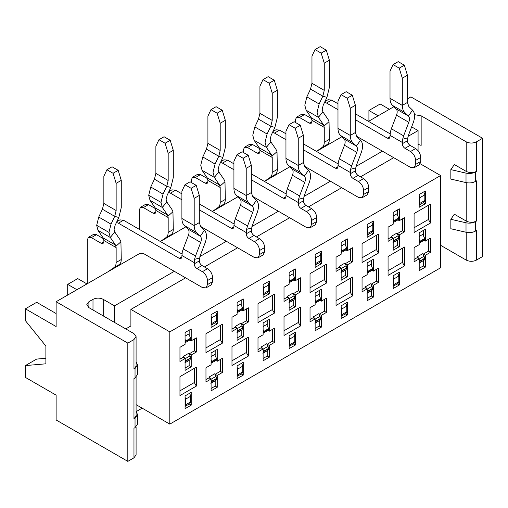 <?xml version="1.0" encoding="UTF-8"?>
<svg xmlns="http://www.w3.org/2000/svg" width="508" height="508" viewBox="0 0 508 508"><rect width="100%" height="100%" fill="white"/><g stroke="black" fill="none" stroke-linecap="round" stroke-linejoin="round"><path stroke-width="0.76" d="M411.645 126.879L418.078 130.594L418.078 150.711M440.607 245.307L466.211 260.09L466.211 232.296M407.422 98.901L410.909 96.888L482.6 138.278L482.6 256.546L476.453 260.09L476.453 230.524L475.386 231.14C472.643 232.594 469.519 232.962 466.014 232.251L450.85 228.752L450.85 219.291L454.33 214.205L466.211 221.063L466.211 182.626M450.85 219.291L466.014 222.79C469.519 223.501 472.643 223.133 475.386 221.685L476.453 221.063L476.453 180.854L475.386 181.47C472.643 182.918 469.519 183.293 466.014 182.582L450.85 179.083L450.85 169.621L454.33 164.535L466.211 171.393L466.211 141.827L421.151 115.811L421.151 145.377L418.078 144.323M378.13 115.811L368.916 110.49L368.916 121.133M368.916 110.49L380.181 103.981L389.401 109.309M136.087 426.91L136.087 454.87L133.966 457.829L127.819 461.372L56.128 419.983L56.128 395.148L25.4 377.406L25.4 365.582L45.885 363.811L45.885 346.069L25.4 320.643L25.4 308.813L56.128 326.555L56.128 301.72L139.903 253.352L141.135 254.057L142.57 253.232M476.453 260.09C473.043 261.715 469.627 261.715 466.211 260.09M142.157 408.159L136.157 411.62M127.819 461.372L127.819 343.11L56.128 301.72M25.4 365.582L36.665 359.08L45.885 358.28M25.4 308.813L36.665 302.311L56.128 313.544M88.9 307.632L88.9 301.72L86.779 304.673L88.9 307.632L133.966 333.648L136.087 336.607L136.087 366.173L133.966 369.132L133.966 339.56L136.087 336.607M136.087 404.654L169.812 424.123L169.812 331.876L130.893 309.404L130.893 325.965L125.774 328.917M88.9 301.72L92.996 299.352C96.412 297.732 99.822 297.732 103.238 299.352L114.503 305.86L174.32 271.323M199.892 256.559L226.346 241.287M251.917 226.524L278.378 211.245M303.949 196.482L330.403 181.21M355.981 166.446L382.435 151.168M408.007 136.404L418.078 130.594M414.522 114.675L421.151 115.811M466.211 141.827C469.627 143.447 473.043 143.447 476.453 141.827L482.6 138.278M368.503 121.368L393.852 106.731M316.478 151.409L341.827 136.773M264.446 181.445L289.795 166.808M212.42 211.487L237.769 196.85M160.388 241.522L185.738 226.886M127.819 343.11L133.966 339.56M76.918 289.712L67.697 284.391L77.737 278.6L86.951 283.921M67.697 284.391L67.697 295.04M130.893 309.404L185.585 277.832M204.432 266.948L237.611 247.79M256.457 236.912L289.643 217.754M308.489 206.87L341.668 187.712M360.515 176.835L393.7 157.677M114.503 305.86L114.503 322.415M476.453 221.063C473.043 222.688 469.627 222.688 466.211 221.063M450.85 169.621L466.014 173.12C469.519 173.831 472.643 173.457 475.386 172.009L476.453 171.393C473.043 173.012 469.627 173.012 466.211 171.393M133.966 457.829L133.966 428.263L135.033 427.641L135.033 418.186L133.966 418.802L133.966 378.587L135.033 377.971L135.033 368.51L133.966 369.132M135.033 368.51L137.579 364.966L136.087 361.842M137.579 364.966L137.579 374.428L135.033 377.971M133.966 418.802L136.087 415.842L136.087 377.234M135.033 418.186L137.579 414.636L136.087 411.512M137.579 414.636L137.579 424.097L135.033 427.641M169.812 331.876L440.607 175.533L440.607 267.779L169.812 424.123M419.202 268.313L423.297 265.944L425.348 267.125L419.202 270.675L419.202 258.851L417.157 257.67L414.084 259.442M425.348 267.125L425.348 255.302L430.466 252.343L430.466 238.157L425.348 241.109L425.348 229.286L419.202 232.829L419.202 244.659L414.084 247.612L414.084 261.804L419.202 258.851M367.176 298.348L371.272 295.986L373.317 297.167L367.176 300.717L367.176 288.887L365.125 287.706L362.052 289.477M373.317 297.167L373.317 285.344L378.441 282.385L378.441 268.192L373.317 271.151L373.317 259.321L367.176 262.871L367.176 274.695L362.052 277.654L362.052 291.846L367.176 288.887M315.144 328.39L319.24 326.022L321.291 327.203L315.144 330.752L315.144 318.929L313.093 317.748L310.026 319.519M321.291 327.203L321.291 315.379L326.409 312.42L326.409 298.234L321.291 301.187L321.291 289.363L315.144 292.906L315.144 304.736L310.026 307.689L310.026 321.882L315.144 318.929M263.112 358.426L267.214 356.064L269.259 357.245L263.112 360.794L263.112 348.964L261.068 347.783L257.994 349.555M269.259 357.245L269.259 345.421L274.384 342.462L274.384 328.27L269.259 331.229L269.259 319.399L263.112 322.948L263.112 334.772L257.994 337.731L257.994 351.923L263.112 348.964M211.087 388.468L215.182 386.099L217.234 387.28L211.087 390.83L211.087 379.006L209.036 377.825L205.962 379.597M217.234 387.28L217.234 375.456L222.352 372.497L222.352 358.311L217.234 361.264L217.234 349.44L211.087 352.984L211.087 364.814L205.962 367.767L205.962 381.959L211.087 379.006M425.348 203.74L419.202 207.289L419.202 194.513L425.348 190.964L425.348 203.74L423.297 202.559M414.084 232.48L414.084 213.557L430.466 204.095L430.466 223.018L414.084 232.48M373.317 233.775L367.176 237.325L367.176 224.555L373.317 221.005L373.317 233.775L371.272 232.594M362.052 262.515L362.052 243.592L378.441 234.131L378.441 253.054L362.052 262.515M321.291 263.817L315.144 267.367L315.144 254.591L321.291 251.041L321.291 263.817L319.24 262.636M310.026 292.557L310.026 273.634L326.409 264.173L326.409 283.096L310.026 292.557M269.259 293.853L263.112 297.402L263.112 284.632L269.259 281.083L269.259 293.853L267.214 292.671M257.994 322.593L257.994 303.67L274.384 294.208L274.384 313.131L257.994 322.593M217.234 323.894L211.087 327.444L211.087 314.668L217.234 311.118L217.234 323.894L215.182 322.713M205.962 352.635L205.962 333.712L222.352 324.25L222.352 343.173L205.962 352.635M399.332 284.988L393.186 288.531L393.186 275.761L399.332 272.212L399.332 284.988L397.288 283.801M388.068 275.406L388.068 256.483L404.457 247.021L404.457 265.944L388.068 275.406M347.307 315.024L341.16 318.573L341.16 305.797L347.307 302.254L347.307 315.024L345.256 313.842M336.036 305.448L336.036 286.525L352.425 277.063L352.425 295.986L336.036 305.448M295.275 345.065L289.128 348.609L289.128 335.839L295.275 332.289L295.275 345.065L293.224 343.878M284.01 335.483L284.01 316.56L300.393 307.099L300.393 326.022L284.01 335.483M243.243 375.101L237.103 378.65L237.103 365.874L243.243 362.331L243.243 375.101L241.198 373.92M231.978 365.525L231.978 346.602L248.368 337.141L248.368 356.064L231.978 365.525M191.218 405.143L185.071 408.686L185.071 395.916L191.218 392.366L191.218 405.143L189.166 403.955M179.953 395.561L179.953 376.638L196.336 367.176L196.336 386.099L179.953 395.561M393.186 247.853L397.288 245.485L399.332 246.666L393.186 250.215L393.186 238.392L388.068 241.344L388.068 227.152L393.186 224.199L393.186 212.369L399.332 208.826L399.332 220.65L397.955 219.856M399.332 246.666L399.332 234.842L404.457 231.883L404.457 217.691L399.332 220.65M341.16 277.889L345.256 275.526L347.307 276.708L341.16 280.257L341.16 268.427L336.036 271.386L336.036 257.194L341.16 254.235L341.16 242.411L347.307 238.862L347.307 250.692L345.929 249.898M347.307 276.708L347.307 264.878L352.425 261.925L352.425 247.733L347.307 250.692M289.128 307.931L293.224 305.562L295.275 306.743L289.128 310.293L289.128 298.469L284.01 301.422L284.01 287.23L289.128 284.277L289.128 272.447L295.275 268.903L295.275 280.727L293.897 279.933M295.275 306.743L295.275 294.919L300.393 291.96L300.393 277.768L295.275 280.727M237.103 337.966L241.198 335.604L243.243 336.785L237.103 340.335L237.103 328.505L231.978 331.464L231.978 317.271L237.103 314.312L237.103 302.489L243.243 298.939L243.243 310.769L241.871 309.975M243.243 336.785L243.243 324.955L248.368 322.002L248.368 307.81L243.243 310.769M185.071 368.008L189.166 365.639L191.218 366.82L185.071 370.37L185.071 358.546L179.953 361.499L179.953 347.307L185.071 344.354L185.071 332.524L191.218 328.981L191.218 340.805L189.84 340.011M191.218 366.82L191.218 354.997L196.336 352.038L196.336 337.845L191.218 340.805M440.607 175.533L420.218 163.76M179.953 390.83L194.291 382.549L194.291 368.364L179.953 376.638M194.291 368.364L196.336 367.176M194.291 382.549L196.336 386.099M231.978 360.794L246.316 352.514L246.316 338.322L231.978 346.602M246.316 338.322L248.368 337.141M246.316 352.514L248.368 356.064M284.01 330.752L298.348 322.472L298.348 308.286L284.01 316.56M298.348 308.286L300.393 307.099M298.348 322.472L300.393 326.022M336.036 300.717L350.374 292.437L350.374 278.244L336.036 286.525M350.374 278.244L352.425 277.063M350.374 292.437L352.425 295.986M388.068 270.675L402.406 262.395L402.406 248.209L388.068 256.483M402.406 248.209L404.457 247.021M402.406 262.395L404.457 265.944M205.962 347.904L220.307 339.623L220.307 325.431L205.962 333.712M220.307 325.431L222.352 324.25M220.307 339.623L222.352 343.173M257.994 317.862L272.332 309.582L272.332 295.389L257.994 303.67M272.332 295.389L274.384 294.208M272.332 309.582L274.384 313.131M310.026 287.826L324.364 279.546L324.364 265.354L310.026 273.634M324.364 265.354L326.409 264.173M324.364 279.546L326.409 283.096M362.052 257.785L376.39 249.504L376.39 235.312L362.052 243.592M376.39 235.312L378.441 234.131M376.39 249.504L378.441 253.054M414.084 227.749L428.422 219.469L428.422 205.276L414.084 213.557M428.422 205.276L430.466 204.095M428.422 219.469L430.466 223.018M425.348 241.109L423.97 240.316M423.297 234.855L423.297 230.467M397.288 214.395L397.288 210.007M373.317 271.151L371.945 270.358M371.272 264.89L371.272 260.502M345.256 244.431L345.256 240.043M321.291 301.187L319.913 300.393M319.24 294.932L319.24 290.544M293.224 274.472L293.224 270.085M269.259 331.229L267.887 330.435M267.214 324.968L267.214 320.58M241.198 304.508L241.198 300.12M217.234 361.264L215.856 360.47M215.182 355.009L215.182 350.622M189.166 334.55L189.166 330.162M185.071 358.546L183.026 357.359L179.953 359.137M191.218 354.997L189.166 353.816L194.291 350.857L194.291 339.033M189.166 365.639L189.166 360.363M189.166 354.222L189.166 353.816M196.336 352.038L194.291 350.857M217.234 375.456L215.182 374.275L220.307 371.316L220.307 359.493M215.182 386.099L215.182 380.822M215.182 374.682L215.182 374.275M222.352 372.497L220.307 371.316M237.103 328.505L235.052 327.323L231.978 329.095M243.243 324.955L241.198 323.774L246.316 320.821L246.316 308.991M241.198 335.604L241.198 330.321M241.198 324.18L241.198 323.774M248.368 322.002L246.316 320.821M269.259 345.421L267.214 344.233L272.332 341.281L272.332 329.451M267.214 356.064L267.214 350.78M267.214 344.64L267.214 344.233M274.384 342.462L272.332 341.281M289.128 298.469L287.084 297.282L284.01 299.06M295.275 294.919L293.224 293.738L298.348 290.779L298.348 278.956M293.224 305.562L293.224 300.285M293.224 294.145L293.224 293.738M300.393 291.96L298.348 290.779M321.291 315.379L319.24 314.198L324.364 311.239L324.364 299.415M319.24 326.022L319.24 320.745M319.24 314.604L319.24 314.198M326.409 312.42L324.364 311.239M341.16 268.427L339.109 267.246L336.036 269.018M347.307 264.878L345.256 263.696L350.374 260.744L350.374 248.914M345.256 275.526L345.256 270.243M345.256 264.103L345.256 263.696M352.425 261.925L350.374 260.744M373.317 285.344L371.272 284.156L376.39 281.203L376.39 269.373M371.272 295.986L371.272 290.703M371.272 284.563L371.272 284.156M378.441 282.385L376.39 281.203M393.186 238.392L391.141 237.204L388.068 238.982M399.332 234.842L397.288 233.661L402.406 230.702L402.406 218.878M397.288 245.485L397.288 240.208M397.288 234.067L397.288 233.661M404.457 231.883L402.406 230.702M425.348 255.302L423.297 254.121L428.422 251.162L428.422 239.338M423.297 265.944L423.297 260.668M423.297 254.527L423.297 254.121M430.466 252.343L428.422 251.162M324.98 101.473L328.016 99.72L331.635 100.082L337.985 103.746M355.397 113.798L390.093 133.833M407.422 75.248L402.304 78.2L399.231 68.148L393.084 64.599L398.209 61.646L404.349 65.195L407.422 75.248L407.422 102.445L408.857 106.585L412.547 110.134C414.998 112.859 415.239 117.031 413.264 122.638L408.089 136.188L407.422 140.76C407.581 142.723 408.47 144.259 410.089 145.377L415.62 148.571C418.725 150.717 420.434 153.67 420.738 157.436L420.738 161.461L419.24 164.776L414.115 167.729L410.496 167.373L356.413 136.144M407.422 137.922L402.641 139.23L402.304 143.72C402.463 145.675 403.346 147.218 404.965 148.33L410.496 151.524C413.607 153.67 415.315 156.629 415.62 160.395L415.62 164.414L414.115 167.729M355.397 119.71L387.35 138.163L389.236 138.347L390.011 136.627L390.354 132.137L391.344 128.753L396.519 115.202C397.504 112.395 397.383 110.312 396.157 108.953L392.468 105.404C390.855 103.803 390.036 101.441 390.011 98.304L390.011 71.107L393.084 64.599M324.561 102.356L326.511 103.035L337.985 109.658M272.948 131.515L275.984 129.762L279.603 130.118L285.953 133.788M303.365 143.84L338.061 163.868M355.397 105.283L350.272 108.242L347.199 98.19L341.059 94.64L346.177 91.681L352.323 95.231L355.397 105.283L355.397 132.486L356.832 136.627L360.515 140.17C362.972 142.9 363.207 147.066 361.232 152.679L356.057 166.224L355.397 170.802C355.556 172.758 356.438 174.301 358.057 175.412L363.588 178.606C366.7 180.753 368.408 183.712 368.713 187.477L368.713 191.497L367.208 194.812L362.09 197.771L358.47 197.409L304.381 166.186M355.397 167.964L350.609 169.272L350.272 173.761C350.431 175.717 351.32 177.254 352.939 178.371L358.47 181.566C361.575 183.712 363.284 186.665 363.588 190.436L363.588 194.456L362.09 197.771M303.365 149.752L335.318 168.199L337.204 168.389L337.985 166.662L338.322 162.173L339.312 158.788L344.488 145.244C345.478 142.437 345.357 140.354 344.132 138.989L340.443 135.439C338.823 133.845 338.004 131.477 337.985 128.346L337.985 101.143L341.059 94.64M272.536 132.398L274.485 133.077L285.953 139.7M220.923 161.55L223.952 159.798L227.578 160.16L233.928 163.824M251.339 173.876L286.036 193.91M303.365 135.325L298.247 138.278L295.173 128.226L289.027 124.676L294.151 121.723L300.291 125.273L303.365 135.325L303.365 162.522L304.8 166.662L308.489 170.212C310.94 172.936 311.182 177.108 309.207 182.715L304.032 196.266L303.365 200.838C303.524 202.8 304.413 204.337 306.032 205.454L311.563 208.648C314.668 210.795 316.376 213.747 316.681 217.513L316.681 221.539L315.182 224.854L310.058 227.806L306.438 227.451L252.355 196.221M303.365 197.999L298.583 199.307L298.247 203.797C298.406 205.753 299.288 207.296 300.907 208.407L306.438 211.601C309.55 213.747 311.258 216.706 311.563 220.472L311.563 224.492L310.058 227.806M251.339 179.788L283.293 198.241L285.172 198.425L285.953 196.704L286.29 192.214L287.287 188.83L292.462 175.279C293.446 172.472 293.326 170.39 292.1 169.031L288.411 165.481C286.798 163.881 285.979 161.519 285.953 158.382L285.953 131.185L289.027 124.676M220.504 162.433L222.453 163.112L233.928 169.736M168.891 191.592L171.926 189.84L175.546 190.195L181.896 193.865M199.307 203.918L234.004 223.945M251.339 165.36L246.215 168.319L243.141 158.267L237.001 154.718L242.119 151.759L248.266 155.308L251.339 165.36L251.339 192.564L252.768 196.704L256.457 200.247C258.915 202.978 259.15 207.143 257.175 212.757L252 226.301L251.339 230.88C251.498 232.835 252.381 234.379 254 235.49L259.531 238.684C262.642 240.83 264.351 243.789 264.649 247.555L264.649 251.574L263.15 254.889L258.032 257.848L254.413 257.486L200.323 226.263M251.339 228.041L246.551 229.349L246.215 233.839C246.374 235.795 247.263 237.331 248.882 238.449L254.413 241.643C257.518 243.789 259.226 246.742 259.531 250.514L259.531 254.533L258.032 257.848M199.307 209.829L231.261 228.276L233.147 228.467L233.928 226.739L234.264 222.25L235.255 218.865L240.43 205.321C241.421 202.514 241.3 200.431 240.068 199.066L236.385 195.516C234.766 193.923 233.947 191.554 233.928 188.424L233.928 161.22L237.001 154.718M168.478 192.475L170.428 193.154L181.896 199.777M116.865 221.628L119.894 219.875L123.52 220.237L181.978 253.987M199.307 195.402L194.189 198.355L191.116 188.303L184.969 184.753L190.087 181.8L196.234 185.35L199.307 195.402L199.307 222.599L200.743 226.739L204.432 230.289C206.883 233.013 207.124 237.185 205.149 242.792L199.974 256.343L199.307 260.915C199.466 262.877 200.355 264.414 201.968 265.532L207.499 268.726C210.61 270.872 212.319 273.825 212.623 277.59L212.623 281.616L211.125 284.931L206 287.884L202.381 287.528L143.593 253.587L141.707 253.397L141.135 254.057M199.307 258.077L194.526 259.385L194.189 263.874C194.348 265.836 195.231 267.373 196.85 268.484L202.381 271.678C205.492 273.825 207.201 276.784 207.499 280.549L207.499 284.569L206 287.884M116.446 222.51L118.396 223.19L179.235 258.318L181.115 258.502L181.896 256.781L182.232 252.292L183.223 248.907L188.404 235.356C189.389 232.55 189.268 230.467 188.043 229.108L184.353 225.558C182.74 223.958 181.921 221.596 181.896 218.459L181.896 191.262L184.969 184.753M107.817 271.875L114.008 267.595C115.405 266.586 116.116 264.878 116.142 262.458L116.142 247.574L103.854 240.481L103.854 241.757L103.073 243.484L101.187 243.294L91.357 237.623L88.462 237.331L87.262 239.986L87.262 283.743M112.935 268.923L119.132 264.643C120.529 263.633 121.241 261.918 121.266 259.505L120.929 241.802L116.142 246.018M103.594 238.773L96.482 234.664L93.58 234.379L88.462 237.331M160.338 241.497L166.04 237.56C167.437 236.55 168.148 234.836 168.173 232.423L168.173 217.538L155.88 210.439L155.88 211.722L155.105 213.443L153.219 213.258L143.389 207.581L140.487 207.296L139.287 209.944L139.287 229.343M164.967 238.881L171.158 234.601C172.555 233.591 173.266 231.877 173.291 229.464L172.955 211.76L168.173 215.976M155.626 208.731L148.507 204.622L145.612 204.337L140.487 207.296M212.369 211.455L218.065 207.518C219.462 206.508 220.174 204.8 220.199 202.381L220.199 187.496L207.912 180.404L207.912 181.68L207.131 183.407L205.251 183.217L195.415 177.546L192.519 177.254L191.319 179.908L191.319 182.512M216.992 208.845L223.19 204.565C224.587 203.556 225.298 201.841 225.323 199.428L224.987 181.724L220.199 185.941M207.651 178.695L200.539 174.587L197.637 174.301L192.519 177.254M264.401 181.419L270.097 177.483C271.494 176.473 272.205 174.758 272.231 172.345L272.231 157.461L259.937 150.362L259.937 151.644L259.163 153.365L257.277 153.181L247.447 147.504L244.551 147.218L243.351 149.866L243.351 152.47M269.024 178.803L275.215 174.523C276.612 173.514 277.324 171.799 277.349 169.386L277.012 151.682L272.231 155.899M259.683 148.654L252.565 144.545L249.669 144.259L244.551 147.218M316.427 151.378L322.123 147.441C323.52 146.431 324.231 144.723 324.263 142.303L324.263 127.419L311.969 120.326L311.969 121.603L311.188 123.33L309.309 123.139L299.472 117.462L296.577 117.177L295.377 119.831L295.377 122.434M321.05 148.768L327.247 144.488C328.644 143.478 329.355 141.764 329.381 139.351L329.044 121.647L324.263 125.863M311.709 118.618L304.597 114.51L301.701 114.224L296.577 117.177M402.641 139.23L403.631 135.846L391.344 128.753M350.609 169.272L351.606 165.887L339.312 158.788M298.583 199.307L299.574 195.923L287.287 188.83M246.551 229.349L247.542 225.965L235.255 218.865M194.526 259.385L195.516 256L183.223 248.907M103.854 240.481L103.188 237.947L98.012 230.378L110.306 237.477L115.481 245.046L103.188 237.947M115.481 245.046L116.142 247.574M121.266 180.378L116.142 183.337L113.068 173.285L106.928 169.736L112.046 166.783L118.193 170.326L121.266 180.378L121.266 207.581L118.808 217.513L115.119 225.323L114.097 229.457L114.757 231.991L119.932 239.56L120.929 241.802M155.88 210.439L155.219 207.912L150.044 200.343L162.331 207.435L167.507 215.005L155.219 207.912M167.507 215.005L168.173 217.538M173.291 150.343L168.173 153.295L165.1 143.243L158.953 139.7L164.078 136.741L170.218 140.291L173.291 150.343L173.291 177.54L170.834 187.477L167.151 195.282L166.122 199.422L166.789 201.949L171.964 209.518L172.955 211.76M207.912 180.404L207.245 177.87L202.07 170.301L214.363 177.4L219.539 184.969L207.245 177.87M219.539 184.969L220.199 187.496M225.323 120.301L220.199 123.26L217.132 113.208L210.985 109.658L216.103 106.705L222.25 110.249L225.323 120.301L225.323 147.504L222.866 157.436L219.177 165.246L218.154 169.38L218.815 171.914L223.996 179.483L224.987 181.724M259.937 150.362L259.277 147.834L254.102 140.265L266.389 147.358L271.564 154.927L259.277 147.834M271.564 154.927L272.231 157.461M277.349 90.265L272.231 93.218L269.157 83.166L263.011 79.623L268.135 76.664L274.282 80.213L277.349 90.265L277.349 117.462L274.892 127.4L271.209 135.204L270.18 139.344L270.847 141.872L276.022 149.441L277.012 151.682M311.969 120.326L311.302 117.793L306.127 110.223L318.421 117.323L323.596 124.892L311.302 117.793M323.596 124.892L324.263 127.419M329.381 60.223L324.263 63.182L321.189 53.13L315.043 49.581L320.161 46.628L326.307 50.171L329.381 60.223L329.381 87.427L326.923 97.358L323.234 105.169L322.212 109.303L322.878 111.836L328.054 119.405L329.044 121.647M402.304 78.2L402.304 105.404C402.323 108.534 403.142 110.896 404.762 112.497L408.451 116.046C409.677 117.412 409.797 119.494 408.807 122.301L403.631 135.846M350.272 108.242L350.272 135.439C350.298 138.57 351.117 140.938 352.73 142.538L356.419 146.082C357.645 147.447 357.765 149.53 356.781 152.337L351.606 165.887M298.247 138.278L298.247 165.481C298.266 168.612 299.085 170.974 300.704 172.574L304.387 176.124C305.619 177.489 305.74 179.572 304.749 182.378L299.574 195.923M246.215 168.319L246.215 195.516C246.24 198.647 247.059 201.016 248.672 202.616L252.362 206.159C253.587 207.524 253.708 209.607 252.724 212.414L247.542 225.965M194.189 198.355L194.189 225.558C194.208 228.689 195.028 231.051 196.647 232.651L200.33 236.201C201.562 237.566 201.682 239.649 200.692 242.456L195.516 256M116.142 183.337L116.142 210.541L114.713 216.332L111.023 224.136L108.972 232.416L96.685 225.323L98.012 230.378M96.685 225.323L98.73 217.043L102.419 209.239L103.854 203.441L103.854 176.238L106.928 169.736M114.757 231.991L110.306 237.477L108.972 232.416M168.173 153.295L168.173 180.499L166.738 186.296L163.049 194.1L161.004 202.374L148.711 195.282L150.044 200.343M148.711 195.282L150.762 187.001L154.451 179.197L155.88 173.406L155.88 146.202L158.953 139.7M166.789 201.949L162.331 207.435L161.004 202.374M220.199 123.26L220.199 150.463L218.77 156.254L215.081 164.059L202.787 156.966L200.743 165.246L202.07 170.301M215.081 164.059L213.03 172.339L214.363 177.4L218.815 171.914M272.231 93.218L272.231 120.421L270.796 126.219L267.113 134.023L254.819 126.924L252.768 135.204L254.102 140.265M267.113 134.023L265.062 142.297L266.389 147.358L270.847 141.872M324.263 63.182L324.263 90.386L322.828 96.177L319.138 103.981L306.851 96.888L304.8 105.169L306.127 110.223M319.138 103.981L317.087 112.262L318.421 117.323L322.878 111.836M419.202 236.442L422.789 234.372L424.834 238.836L424.237 240.163L419.113 243.122L424.237 240.163M422.789 241.002L419.202 243.072M417.665 257.962L417.665 256.597L422.789 253.638L424.834 258.166L424.072 260.223L418.967 263.169M367.176 266.478L370.757 264.408L372.809 268.878L372.205 270.205L367.087 273.158L372.205 270.205M370.757 271.037L367.176 273.107M365.639 288.004L365.639 286.633L370.757 283.68L372.809 288.207L372.04 290.259L366.935 293.205M313.607 318.04L313.607 316.675L318.732 313.715L320.777 318.243L320.015 320.3M318.732 301.079L315.144 303.149M315.144 296.52L318.732 294.45L320.777 298.914L320.18 300.241L315.055 303.2L320.18 300.241M263.112 326.555L266.7 324.485L268.751 328.955L268.148 330.283L263.03 333.235L268.148 330.283M266.7 331.114L263.112 333.185M261.582 348.082L261.582 346.71L266.7 343.757L268.751 348.285L267.983 350.336M214.668 361.156L211.087 363.226M211.087 356.597L214.668 354.527L216.719 358.991L216.122 360.318L210.998 363.277L216.122 360.318M209.55 378.117L209.55 376.752L214.668 373.793L216.719 378.32L215.957 380.378L210.845 383.324M391.649 237.503L391.649 236.137L396.773 233.178L398.221 235.687L393.103 238.646L391.649 236.137M393.186 215.983L396.773 213.912L398.818 217.989L393.7 220.948L393.186 218.878M396.773 220.542L393.186 222.612M339.623 267.545L339.623 266.173L344.741 263.214L346.189 265.728L341.071 268.681L339.623 266.173M341.16 246.018L344.741 243.948L346.793 248.031L341.668 250.984L341.16 248.914M344.741 250.577L341.16 252.647M287.591 296.215L292.716 293.256L294.164 295.764L289.039 298.723L287.591 296.215L287.591 297.58M289.128 276.06L292.716 273.99L294.761 278.066L289.643 281.026L289.128 278.956M292.716 280.619L289.128 282.689M235.566 326.25L240.684 323.291L242.132 325.806L237.014 328.759L235.566 326.25L235.566 327.622M237.103 306.095L240.684 304.025L242.735 308.108L237.611 311.061L237.103 308.991M240.684 310.655L237.103 312.725M183.534 356.292L188.659 353.333L190.106 355.841L184.982 358.8L183.534 356.292L183.534 357.657M185.071 336.137L188.659 334.067L190.703 338.144L185.585 341.103L185.071 339.033M188.659 340.697L185.071 342.767M202.787 156.966L206.477 149.162L207.912 143.364L207.912 116.161L210.985 109.658M254.819 126.924L258.509 119.12L259.937 113.328L259.937 86.125L263.011 79.623M306.851 96.888L310.534 89.084L311.969 83.287L311.969 56.083L315.043 49.581M419.202 239.338L419.716 241.795L419.113 243.122M417.665 256.597L419.716 261.125L419.202 262.992M367.176 269.373L367.684 271.831L367.087 273.158M365.639 286.633L367.684 291.16L367.176 293.027M313.607 316.675L315.659 321.202L315.144 323.069M315.144 299.415L315.659 301.873L315.055 303.2M263.112 329.451L263.627 331.908L263.03 333.235M261.582 346.71L263.627 351.238L263.112 353.104M211.087 359.493L211.601 361.95L210.998 363.277M209.55 376.752L211.601 381.279L211.087 383.146M423.837 191.84L424.834 194.812L424.834 200.489L424.053 202.209L419.202 205.01M419.202 195.656L419.716 197.764L419.716 203.441L419.202 204.959M371.812 221.875L372.809 224.847L372.809 230.524L372.027 232.251L367.176 235.052M367.176 225.698L367.684 227.806L367.684 233.483L367.176 235.001M315.144 255.734L315.659 257.842L315.659 263.519L315.144 265.036M319.78 251.917L320.777 254.889L320.777 260.566L319.996 262.287L315.144 265.087M267.754 281.953L268.751 284.925L268.751 290.601L267.97 292.329L263.112 295.129M263.112 285.775L263.627 287.884L263.627 293.56L263.112 295.078M211.087 315.811L211.601 317.919L211.601 323.596L211.087 325.114M215.722 311.995L216.719 314.966L216.719 320.643L215.938 322.364L211.087 325.164M393.186 286.207L393.7 284.69L393.7 279.013L393.186 276.904M393.186 286.258L398.043 283.458L398.818 281.737L398.818 276.06L397.827 273.082M341.16 316.3L346.012 313.5L346.793 311.772L346.793 306.095L345.796 303.124M341.16 316.249L341.668 314.731L341.668 309.055L341.16 306.946M289.128 346.335L293.986 343.535L294.761 341.814L294.761 336.137L293.77 333.159M289.128 346.285L289.643 344.767L289.643 339.09L289.128 336.982M237.103 376.377L241.954 373.577L242.735 371.85L242.735 366.173L241.738 363.201M237.103 376.326L237.611 374.809L237.611 369.132L237.103 367.024M185.071 406.413L189.922 403.612L190.703 401.892L190.703 396.215L189.706 393.236M185.071 406.362L185.585 404.844L185.585 399.167L185.071 397.059M393.186 242.532L393.7 240.665L393.103 238.646M398.031 239.776L398.818 238.093L398.221 235.687M398.221 219.704L393.103 222.663L398.221 219.704L398.818 217.989M393.103 222.663L393.7 220.948M341.16 272.567L341.668 270.701L341.071 268.681M345.999 269.811L346.793 268.135L346.189 265.728M346.189 249.746L341.071 252.698L346.189 249.746L346.793 248.031M341.071 252.698L341.668 250.984M293.973 299.853L294.761 298.171L294.164 295.764M289.128 302.609L289.643 300.742L289.039 298.723M294.164 279.781L289.039 282.74L294.164 279.781L294.761 278.066M289.039 282.74L289.643 281.026M241.941 329.889L242.735 328.212L242.132 325.806M237.103 332.645L237.611 330.778L237.014 328.759M242.132 309.823L237.014 312.776L242.132 309.823L242.735 308.108M237.014 312.776L237.611 311.061M189.916 359.931L190.703 358.248L190.106 355.841M185.071 362.687L185.585 360.82L184.982 358.8M190.106 339.858L184.982 342.817L190.106 339.858L190.703 338.144M184.982 342.817L185.585 341.103M404.349 65.195L399.231 68.148M352.323 95.231L347.199 98.19M300.291 125.273L295.173 128.226M248.266 155.308L243.141 158.267M196.234 185.35L191.116 188.303M118.193 170.326L113.068 173.285M170.218 140.291L165.1 143.243M222.25 110.249L217.132 113.208M274.282 80.213L269.157 83.166M326.307 50.171L321.189 53.13M476.453 171.393L476.453 141.827M475.386 221.685L475.386 231.14M475.386 172.009L475.386 181.47M92.996 309.994L92.996 299.352M103.238 299.352L103.238 315.913M466.014 232.251L466.014 222.79M466.014 182.582L466.014 173.12M402.304 142.437L390.011 135.344M350.272 172.479L337.985 165.379M298.247 202.514L285.953 195.421M246.215 232.556L233.928 225.457M194.189 262.592L181.896 255.499M326.511 103.035L331.635 100.082M387.35 138.163L390.011 136.627M402.304 143.72L407.422 140.76M404.965 148.33L410.089 145.377M410.496 151.524L415.62 148.571M415.62 160.395L420.738 157.436M415.62 164.414L420.738 161.461M274.485 133.077L279.603 130.118M335.318 168.199L337.985 166.662M350.272 173.761L355.397 170.802M352.939 178.371L358.057 175.412M358.47 181.566L363.588 178.606M363.588 190.436L368.713 187.477M363.588 194.456L368.713 191.497M222.453 163.112L227.578 160.16M283.293 198.241L285.953 196.704M298.247 203.797L303.365 200.838M300.907 208.407L306.032 205.454M306.438 211.601L311.563 208.648M311.563 220.472L316.681 217.513M311.563 224.492L316.681 221.539M170.428 193.154L175.546 190.195M231.261 228.276L233.928 226.739M246.215 233.839L251.339 230.88M248.882 238.449L254 235.49M254.413 241.643L259.531 238.684M259.531 250.514L264.649 247.555M259.531 254.533L264.649 251.574M118.396 223.19L123.52 220.237M179.235 258.318L181.896 256.781M194.189 263.874L199.307 260.915M196.85 268.484L201.968 265.532M202.381 271.678L207.499 268.726M207.499 280.549L212.623 277.59M207.499 284.569L212.623 281.616M103.854 241.757L101.187 243.294M96.482 234.664L91.357 237.623M119.132 264.643L114.008 267.595M121.266 259.505L116.142 262.458M155.88 211.722L153.219 213.258M148.507 204.622L143.389 207.581M171.158 234.601L166.04 237.56M173.291 229.464L168.173 232.423M207.912 181.68L205.251 183.217M200.539 174.587L195.415 177.546M223.19 204.565L218.065 207.518M225.323 199.428L220.199 202.381M259.937 151.644L257.277 153.181M252.565 144.545L247.447 147.504M275.215 174.523L270.097 177.483M277.349 169.386L272.231 172.345M311.969 121.603L309.309 123.139M304.597 114.51L299.472 117.462M327.247 144.488L322.123 147.441M329.381 139.351L324.263 142.303M408.807 122.301L396.519 115.202M356.781 152.337L344.488 145.244M304.749 182.378L292.462 175.279M252.724 212.414L240.43 205.321M200.692 242.456L188.404 235.356M412.547 110.134L408.451 116.046L396.157 108.953M360.515 140.17L356.419 146.082L344.132 138.989M308.489 170.212L304.387 176.124L292.1 169.031M256.457 200.247L252.362 206.159L240.068 199.066M204.432 230.289L200.33 236.201L188.043 229.108M404.762 112.497L392.468 105.404M352.73 142.538L340.443 135.439M300.704 172.574L288.411 165.481M248.672 202.616L236.385 195.516M196.647 232.651L184.353 225.558M111.023 224.136L98.73 217.043M118.808 217.513L114.713 216.332L102.419 209.239M163.049 194.1L150.762 187.001M170.834 187.477L166.738 186.296L154.451 179.197M222.866 157.436L218.77 156.254L206.477 149.162M274.892 127.4L270.796 126.219L258.509 119.12M326.923 97.358L322.828 96.177L310.534 89.084M407.422 102.445L402.304 105.404L390.011 98.304M355.397 132.486L350.272 135.439L337.985 128.346M303.365 162.522L298.247 165.481L285.953 158.382M251.339 192.564L246.215 195.516L233.928 188.424M199.307 222.599L194.189 225.558L181.896 218.459M419.716 241.408L424.834 238.449M419.716 261.512L424.834 258.553M419.113 259.105L424.237 256.146M367.684 271.443L372.809 268.491M367.684 291.548L372.809 288.595M367.087 289.141L372.205 286.188M315.659 321.589L320.777 318.63M315.055 319.183L320.18 316.224M315.659 301.485L320.777 298.526M263.627 331.521L268.751 328.568M263.03 349.218L268.148 346.265M263.627 351.625L268.751 348.672M211.601 361.563L216.719 358.604M211.601 381.667L216.719 378.708M210.998 379.26L216.122 376.301M424.834 194.812L419.716 197.764M419.716 203.441L424.834 200.489M372.809 224.847L367.684 227.806M367.684 233.483L372.809 230.524M315.659 263.519L320.777 260.566M320.777 254.889L315.659 257.842M268.751 284.925L263.627 287.884M263.627 293.56L268.751 290.601M211.601 323.596L216.719 320.643M216.719 314.966L211.601 317.919M398.818 276.06L393.7 279.013M398.818 281.737L393.7 284.69M346.793 306.095L341.668 309.055M346.793 311.772L341.668 314.731M294.761 336.137L289.643 339.09M294.761 341.814L289.643 344.767M242.735 366.173L237.611 369.132M242.735 371.85L237.611 374.809M190.703 396.215L185.585 399.167M190.703 401.892L185.585 404.844M398.818 238.093L393.7 241.052M346.793 268.135L341.668 271.088M294.761 298.171L289.643 301.13M242.735 328.212L237.611 331.165M190.703 358.248L185.585 361.207M419.716 241.795L424.834 238.836M419.716 261.125L424.834 258.166M367.684 271.831L372.809 268.878M367.684 291.16L372.809 288.207M315.659 321.202L320.777 318.243M315.659 301.873L320.777 298.914M263.627 331.908L268.751 328.955M263.627 351.238L268.751 348.285M211.601 361.95L216.719 358.991M211.601 381.279L216.719 378.32M398.818 237.706L393.7 240.665M398.818 218.376L393.7 221.336M346.793 267.741L341.668 270.701M346.793 248.418L341.668 251.371M294.761 297.783L289.643 300.742M294.761 278.454L289.643 281.413M242.735 327.819L237.611 330.778M242.735 308.496L237.611 311.448M190.703 357.861L185.585 360.82M190.703 338.531L185.585 341.49M116.142 210.541L103.854 203.441M168.173 180.499L155.88 173.406M220.199 150.463L207.912 143.364M272.231 120.421L259.937 113.328M324.263 90.386L311.969 83.287M314.909 323.247L320.027 320.288M262.877 353.282L267.995 350.33M392.951 242.71L398.069 239.751M340.919 272.745L346.043 269.792M288.893 302.787L294.011 299.828M236.861 332.823L241.986 329.87M184.836 362.864L189.954 359.905"/></g></svg>
